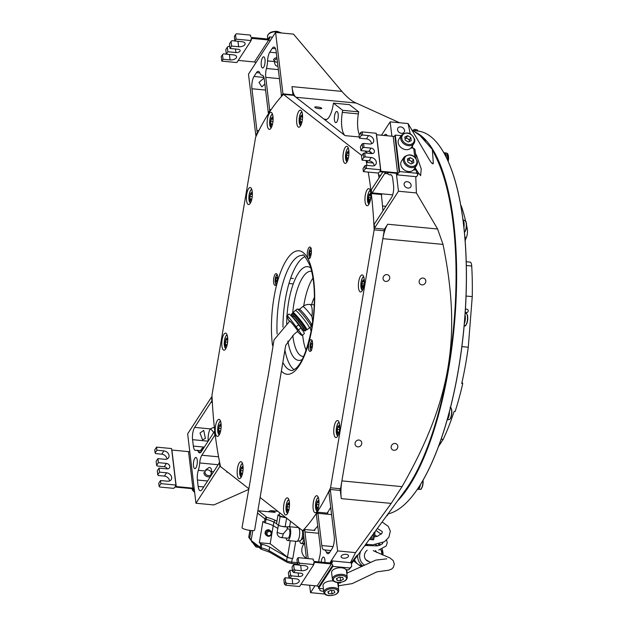 <?xml version="1.0" encoding="UTF-8"?>
<svg xmlns="http://www.w3.org/2000/svg" width="627" height="627" viewBox="0 0 627 627"><rect width="100%" height="100%" fill="white"/><g stroke="black" fill="none" stroke-linecap="round" stroke-linejoin="round"><path stroke-width="0.94" d="M201.933 450.782L196.596 450.272A12.838 4.326 -84.5 0 1 198.383 451.793A8.982 3.025 95.5 0 0 199.637 452.859A8.982 3.025 95.5 0 0 201.408 451.581L213.995 432.191A8.982 3.025 -84.5 0 0 214.403 431.478A235.329 79.276 -84.5 0 0 214.857 435.279A8.982 3.025 -84.5 0 0 214.426 435.843L201.847 455.233L218.572 456.832M219.701 462.702L219.215 462.655A8.982 3.025 -84.5 0 1 218.368 464.38L202.082 489.468A8.982 3.025 -84.5 0 1 200.303 490.745A8.982 3.025 -84.5 0 1 198.163 486.419L197.403 480.016A8.982 3.025 95.5 0 1 198.328 470.313A12.838 4.326 -84.5 0 0 199.723 462.961A8.982 3.025 95.5 0 1 201.847 455.233M219.215 462.655A235.329 79.276 -84.5 0 0 219.952 466.261L220.445 466.308M212.263 401.311L211.871 401.28A235.329 79.276 -84.5 0 1 211.652 396.883L187.653 433.853L195.953 503.23L219.952 466.261M211.871 401.28A8.982 3.025 -84.5 0 0 210.938 402.299L194.652 427.395A8.982 3.025 -84.5 0 0 192.575 439.676L193.343 446.079L204.3 447.129M196.596 450.272A12.838 4.326 -84.5 0 0 195.938 450.351A8.982 3.025 95.5 0 1 195.483 450.405A8.982 3.025 95.5 0 1 193.343 446.079M197.097 464.395A5.619 1.889 95.5 0 1 194.832 468.635A5.619 1.889 95.5 0 1 193.641 461.699A5.619 1.889 95.5 0 1 195.906 457.459A5.619 1.889 95.5 0 1 197.097 464.395M318.728 561.87A12.838 4.326 -84.5 0 1 319.684 556.604A8.982 3.025 95.5 0 0 320.358 547.739L316.502 515.519A8.982 3.025 -84.5 0 0 316.345 514.501A235.329 79.276 -84.5 0 0 317.834 512.22A8.982 3.025 -84.5 0 0 317.928 513.325L321.784 545.545L333.062 546.626M326.353 552.144L329.614 552.458A8.982 3.025 95.5 0 1 327.843 553.727A8.982 3.025 95.5 0 1 326.353 552.144A12.838 4.326 -84.5 0 0 324.214 549.887A12.838 4.326 -84.5 0 0 324.041 549.879A8.982 3.025 95.5 0 1 323.924 549.879A8.982 3.025 95.5 0 1 321.784 545.545M329.622 552.45L332.114 548.601A8.982 3.025 -84.5 0 0 334.199 536.32L329.206 494.617A8.982 3.025 -84.5 0 0 328.799 492.548A235.329 79.276 -84.5 0 0 330.28 489.475L340.304 490.439L341.284 498.63A23.536 7.932 -84.5 0 1 341.887 480.893L382.854 238.66A23.536 7.932 -84.5 0 1 387.698 224.231L384.5 229.161L374.468 228.204L398.466 191.227L416.391 192.944L437.607 229.004L443.023 244.412C461.809 336.55 450.907 400.99 402.056 486.646L391.201 503.403L355.548 552.63L350.462 562.646M329.833 562.928L337.632 550.921L330.28 489.475M315.02 585.751L310.537 592.664L324.747 594.028M314.872 529.368A8.982 3.025 -84.5 0 0 314.848 530.434L304.824 529.478A235.329 79.276 -84.5 0 1 303.186 531.226L306.438 558.438M309.644 585.242L310.537 592.664M304.824 529.478A8.982 3.025 -84.5 0 0 304.957 531.97L308.147 558.602M321.149 562.098A5.619 1.889 95.5 0 1 321.259 561.314A5.619 1.889 95.5 0 1 323.524 557.074A5.619 1.889 95.5 0 1 324.904 562.458M385.911 172.331A8.982 3.025 95.5 0 0 384.712 173.499L372.132 192.889A8.982 3.025 -84.5 0 0 371.725 193.602A235.329 79.276 -84.5 0 0 371.27 189.801A8.982 3.025 -84.5 0 0 371.693 189.236L382.854 172.033M387.251 135.777A8.982 3.025 -84.5 0 0 385.817 134.335A8.982 3.025 -84.5 0 0 384.132 135.479M367.775 160.684L367.751 160.708A8.982 3.025 -84.5 0 0 366.905 162.424A235.329 79.276 -84.5 0 0 366.529 160.559M391.883 136.216L390.166 121.85L381.49 135.228M370.604 151.993L369.695 153.396M396.327 173.326L398.466 191.227M374.468 228.204A235.329 79.276 -84.5 0 0 374.248 223.808A8.982 3.025 -84.5 0 0 375.181 222.781L391.467 197.685A8.982 3.025 -84.5 0 0 393.544 185.404L392.784 179.008A8.982 3.025 95.5 0 0 390.645 174.674A8.982 3.025 95.5 0 0 390.182 174.729L391.083 174.815M387.031 172.433A8.982 3.025 95.5 0 1 387.737 173.287A12.838 4.326 -84.5 0 0 389.532 174.815A12.838 4.326 -84.5 0 0 390.182 174.729M256.506 72.63L259.774 72.944A8.982 3.025 95.5 0 0 258.277 71.353A8.982 3.025 95.5 0 0 256.506 72.63L254.006 76.478A8.982 3.025 -84.5 0 0 251.929 88.76L256.921 130.463A8.982 3.025 -84.5 0 0 257.329 132.54A235.329 79.276 -84.5 0 0 255.84 135.604L248.488 74.166L275.59 32.416L282.942 93.862A235.329 79.276 -84.5 0 0 281.296 95.602A8.982 3.025 -84.5 0 0 281.162 93.117L276.17 51.414A8.982 3.025 -84.5 0 0 274.03 47.08A8.982 3.025 -84.5 0 0 272.259 48.357L269.759 52.206A8.982 3.025 95.5 0 0 267.572 60.921A12.838 4.326 -84.5 0 1 266.444 68.484A8.982 3.025 95.5 0 0 265.762 77.34L269.618 109.56A8.982 3.025 -84.5 0 0 269.775 110.579A235.329 79.276 -84.5 0 0 268.285 112.868A8.982 3.025 -84.5 0 0 268.191 111.755L264.335 79.535A8.982 3.025 95.5 0 0 262.196 75.209A8.982 3.025 95.5 0 0 262.078 75.201L262.313 75.224M259.774 72.936A12.838 4.326 -84.5 0 0 261.914 75.193A12.838 4.326 -84.5 0 0 262.078 75.201M264.86 63.766A5.619 1.889 95.5 0 1 262.595 68.006A5.619 1.889 95.5 0 1 261.404 61.07A5.619 1.889 95.5 0 1 263.669 56.83A5.619 1.889 95.5 0 1 264.86 63.766M248.848 489.358L213.878 504.947L195.953 503.23M275.59 32.416L293.507 34.132L341.895 91.393C347.366 97.608 352.115 101.496 356.152 103.04L399.587 122.751M411.751 129.773L420.059 135.573L432.34 149.461L433.32 163.271L432.771 163.741M432.34 149.461L436.792 158.882A191.47 64.503 95.5 0 1 453.517 327.89A191.47 64.503 95.5 0 1 405.066 490.659L351.402 563.892M248.943 488.778L220.5 466.574A234.263 78.916 95.5 0 1 211.965 395.237L255.597 137.297A234.263 78.916 95.5 0 1 283.451 94.371L293.483 95.328L345.101 135.628A19.257 6.489 95.5 0 1 342.318 112.39L342.671 110.321L333.446 103.118L333.102 105.187A19.257 6.489 95.5 0 1 325.342 119.726A19.257 6.489 95.5 0 1 324.026 119.169L295.983 97.279A23.536 7.932 -84.5 0 1 291.986 86.62L292.966 94.818A235.329 79.276 -84.5 0 0 292.558 95.241M367.61 153.192L364.82 151.013L367.61 153.192M371.725 193.602L381.749 194.558A8.982 3.025 -84.5 0 0 381.412 195.295M327.819 512.149A8.982 3.025 -84.5 0 0 327.858 513.176L317.834 512.22M227.076 471.708A23.536 7.932 -84.5 0 0 226.778 472.147L227.068 471.7M338.039 118.409A5.619 1.889 95.5 0 1 335.774 122.649A5.619 1.889 95.5 0 1 334.583 115.713A5.619 1.889 95.5 0 1 336.848 111.473A5.619 1.889 95.5 0 1 338.039 118.409M337.632 550.921L355.548 552.63M320.232 588.51A3.746 1.912 173.2 0 0 319.692 589.678A3.746 1.912 173.2 0 0 322.168 591.151A3.746 1.912 173.2 0 0 323.697 591.12M346.049 554.346A3.746 1.912 173.2 0 0 341.088 556.721A3.746 1.912 173.2 0 0 343.557 558.195A3.746 1.912 173.2 0 0 348.526 555.828A3.746 1.912 173.2 0 0 346.049 554.346M431.791 163.122L433.32 163.271C432.959 164.603 431.627 163.388 429.307 159.626L408.083 123.566L410.199 133.684M412.347 145.942L412.684 148.121M415.058 167.715L415.262 170.027M415.756 176.642L416.391 192.944M351.394 563.775L357.131 555.185L351.269 562.748L332.216 560.906L332.357 562.09A1.285 1.019 -147 0 1 331.283 563.07L314.644 561.478A1.285 1.019 -147 0 1 313.312 560.264L313.171 559.08L298.131 557.646L296.916 559.511L297.464 564.073L298.671 562.207L299.784 563.218L298.577 565.084L297.464 564.073M415.693 155.394L416.571 155.48L415.482 153.662M416.571 155.48L421.211 168.828L420.639 175.638L417.668 171.923M415.215 167.48A303.366 102.201 95.5 0 1 415.254 167.903L417.002 170.81M355.094 443.124A3.527 3.253 128 0 0 359.545 446.565A3.527 3.253 128 0 0 360.58 440.663A3.527 3.253 128 0 0 355.094 443.124M391.193 446.581A3.527 3.253 128 0 0 395.645 450.014A3.527 3.253 128 0 0 396.672 444.112A3.527 3.253 128 0 0 391.193 446.581M383.073 277.706A3.527 3.253 128 0 0 387.525 281.139A3.527 3.253 128 0 0 388.56 275.237A3.527 3.253 128 0 0 383.073 277.706M419.173 281.155A3.527 3.253 128 0 0 423.625 284.587A3.527 3.253 128 0 0 424.651 278.694A3.527 3.253 128 0 0 419.173 281.155M373.104 163.02L366.905 162.424M390.166 121.85L408.083 123.566M407.236 181.689A3.746 2.963 33 0 0 404.478 182.849A3.746 2.963 33 0 0 404.713 186.109A3.746 2.963 33 0 0 408.005 188.084A3.746 2.963 33 0 0 410.763 186.924A3.746 2.963 33 0 0 410.528 183.664A3.746 2.963 33 0 0 407.236 181.689M400.684 126.92A3.746 2.963 33 0 0 397.926 128.08A3.746 2.963 33 0 0 398.161 131.333A3.746 2.963 33 0 0 401.445 133.308A3.746 2.963 33 0 0 404.203 132.156A3.746 2.963 33 0 0 403.976 128.896A3.746 2.963 33 0 0 400.684 126.92M317.152 106.943A3.527 0.698 9.6 0 0 314.762 107.201A3.527 0.698 9.6 0 0 319.331 108.643A3.527 0.698 9.6 0 0 321.722 108.377A3.527 0.698 9.6 0 0 317.152 106.943M342.318 112.39L358.362 113.918A19.257 6.489 -84.5 0 0 359.373 134.617M342.671 110.321L358.715 111.857L349.49 104.654L333.446 103.118M358.362 113.918L358.715 111.857M282.942 93.862L292.966 94.818M270.449 110.642L269.775 110.579M268.944 112.931L268.285 112.868M282.189 95.688L281.296 95.602M257.869 132.587L257.329 132.54M255.84 135.604L256.372 135.651M211.652 396.883L212.044 396.915M214.826 431.517L214.403 431.478M215.288 435.318L214.857 435.279M204.606 472.586L206.009 469.552L209.293 467.405C210.938 467.664 211.667 469.051 211.487 471.575L211.268 472.946M202.521 439.786L200.005 433.006L203.712 430.381L205.39 438.453L202.521 439.786M213.682 432.669A8.982 3.981 66.1 0 0 210.319 428.892L214.332 427.112M277.926 66.086L277.165 66.141C275.629 65.968 274.728 64.448 274.461 61.579L274.524 62.151M264.876 84.057L261.82 86.839L258.998 82.396L264.077 78.022M439.496 145.981A192.434 64.824 95.5 0 1 439.535 146.028A192.434 64.824 95.5 0 1 463.87 328.877A192.434 64.824 95.5 0 1 405.316 503.794A192.434 64.824 95.5 0 1 405.269 503.842M398.929 499.037A192.332 64.793 -84.5 0 0 453.807 327.913A192.332 64.793 -84.5 0 0 432.356 149.492M425.851 140.66A192.332 64.793 -84.5 0 0 417.253 133.48M388.035 513.897A192.544 64.863 -84.5 0 0 405.222 503.889A192.544 64.863 -84.5 0 0 463.808 328.869A192.544 64.863 -84.5 0 0 439.456 145.926A192.544 64.863 -84.5 0 0 417.566 131.027L413.028 130.596M415.489 132.242A192.544 64.863 95.5 0 1 455.978 301.618A192.544 64.863 95.5 0 1 397.494 500.997M438.563 446.432L443.148 439.378A151.899 51.171 -84.5 0 0 454.105 411.453L455.108 411.547A151.899 51.171 -84.5 0 0 462.734 383.583L462.013 382.227M465.547 220.798A151.899 51.171 -84.5 0 0 461.448 206.377L460.649 204.864M461.448 206.377L460.908 206.322M443.148 439.378L441.157 439.19M462.734 383.583L461.731 383.489A151.899 51.171 -84.5 0 0 468.275 347.225L461.895 346.613M468.275 347.225L472.249 296.626A151.899 51.171 -84.5 0 0 471.716 266.02L466.3 265.503M472.249 296.626L466.049 296.038M466.174 228.73L467.264 228.831A151.899 51.171 -84.5 0 0 466.559 225.328M465.242 311.776A1.709 1.607 87 0 0 468.197 310.874A1.709 1.607 87 0 0 465.375 309.707M466.206 261.733L470.117 262.11A6.419 2.163 95.5 0 1 471.716 266.02M467.264 228.831A6.419 2.163 95.5 0 1 466.355 237.5A14.977 5.047 -84.5 0 0 465.132 241.011M420.451 484.616A6.419 2.163 95.5 0 1 417.958 489.303A6.419 2.163 95.5 0 1 417.511 489.154M449.457 411.641A6.419 2.163 95.5 0 1 447.364 419.345M465.038 314.84A6.419 2.163 95.5 0 1 464.348 323.634M463.008 220.14A6.419 2.163 95.5 0 1 463.909 227.679M443.916 152.925A6.419 2.163 95.5 0 1 444.614 152.737A6.419 2.163 95.5 0 1 446.173 157.189M413.169 130.604A6.419 2.163 95.5 0 1 414.698 129.381A6.419 2.163 95.5 0 1 415.826 130.863M369.389 539.353L373.668 539.729L375.189 531.43M373.708 532.848L374.758 532.668M283.451 94.371L361.897 155.598M366.043 160.512A234.263 78.916 95.5 0 1 367.014 165.41M368.229 172.096A234.263 78.916 95.5 0 1 374.154 229.843L330.531 487.79A234.263 78.916 95.5 0 1 302.669 530.708L260.464 497.767M283.89 504.343A8.559 2.884 -84.5 0 0 285.708 514.916A8.559 2.884 -84.5 0 0 289.157 508.458A8.559 2.884 -84.5 0 0 287.338 497.877A8.559 2.884 -84.5 0 0 283.89 504.343M334.097 426.987A8.559 2.884 -84.5 0 0 335.923 437.56A8.559 2.884 -84.5 0 0 339.372 431.102A8.559 2.884 -84.5 0 0 337.553 420.521A8.559 2.884 -84.5 0 0 334.097 426.987M358.73 281.382A8.559 2.884 -84.5 0 0 360.549 291.963A8.559 2.884 -84.5 0 0 363.997 285.497A8.559 2.884 -84.5 0 0 362.179 274.924A8.559 2.884 -84.5 0 0 358.73 281.382M343.345 152.831A8.559 2.884 -84.5 0 0 345.163 163.404A8.559 2.884 -84.5 0 0 348.612 156.946A8.559 2.884 -84.5 0 0 346.794 146.365A8.559 2.884 -84.5 0 0 343.345 152.831M296.963 116.63A8.559 2.884 -84.5 0 0 298.781 127.203A8.559 2.884 -84.5 0 0 302.23 120.737A8.559 2.884 -84.5 0 0 300.411 110.164A8.559 2.884 -84.5 0 0 296.963 116.63M246.756 193.986A8.559 2.884 -84.5 0 0 248.574 204.559A8.559 2.884 -84.5 0 0 252.023 198.093A8.559 2.884 -84.5 0 0 250.204 187.52A8.559 2.884 -84.5 0 0 246.756 193.986M222.123 339.583A8.559 2.884 -84.5 0 0 223.949 350.156A8.559 2.884 -84.5 0 0 227.397 343.698A8.559 2.884 -84.5 0 0 225.579 333.125A8.559 2.884 -84.5 0 0 222.123 339.583M237.508 468.142A8.559 2.884 -84.5 0 0 239.326 478.714A8.559 2.884 -84.5 0 0 242.782 472.249A8.559 2.884 -84.5 0 0 240.956 461.676A8.559 2.884 -84.5 0 0 237.508 468.142M273.787 278.106A5.886 1.983 -84.5 0 0 275.041 285.379A5.886 1.983 -84.5 0 0 277.408 280.935A5.886 1.983 -84.5 0 0 276.154 273.67A5.886 1.983 -84.5 0 0 273.787 278.106M307.512 251.474A5.886 1.983 -84.5 0 0 308.766 258.739A5.886 1.983 -84.5 0 0 311.141 254.296A5.886 1.983 -84.5 0 0 309.887 247.03A5.886 1.983 -84.5 0 0 307.512 251.474M308.711 344.145A5.886 1.983 -84.5 0 0 309.965 351.418A5.886 1.983 -84.5 0 0 312.332 346.974A5.886 1.983 -84.5 0 0 311.086 339.701A5.886 1.983 -84.5 0 0 308.711 344.145M313.367 502.188A8.559 2.884 -84.5 0 0 315.185 512.761A8.559 2.884 -84.5 0 0 318.634 506.295A8.559 2.884 -84.5 0 0 316.815 495.722A8.559 2.884 -84.5 0 0 313.367 502.188M365.298 195.13A8.559 2.884 -84.5 0 0 367.116 205.711A8.559 2.884 -84.5 0 0 370.565 199.245A8.559 2.884 -84.5 0 0 368.747 188.672A8.559 2.884 -84.5 0 0 365.298 195.13M267.486 118.785A8.559 2.884 -84.5 0 0 269.304 129.358A8.559 2.884 -84.5 0 0 272.761 122.9A8.559 2.884 -84.5 0 0 270.935 112.319A8.559 2.884 -84.5 0 0 267.486 118.785M215.555 425.835A8.559 2.884 -84.5 0 0 217.373 436.408A8.559 2.884 -84.5 0 0 220.822 429.95A8.559 2.884 -84.5 0 0 219.003 419.377A8.559 2.884 -84.5 0 0 215.555 425.835M302.669 530.708L303.593 530.803M330.531 487.79L340.555 488.746A234.263 78.916 95.5 0 1 339.779 490.385M330.735 507.4A234.263 78.916 95.5 0 1 327.208 513.113M317.764 526.053A234.263 78.916 95.5 0 1 313.962 530.348M374.154 229.843L384.186 230.799L340.555 488.746M378.253 173.052A234.263 78.916 95.5 0 1 379.053 177.896M381.326 194.519A234.263 78.916 95.5 0 1 382.932 210.837M384.108 229.121A234.263 78.916 95.5 0 1 384.186 230.799M304.941 256.631A57.762 19.461 -84.5 0 0 285.301 299.62A57.762 19.461 -84.5 0 0 282.949 327.153M284.846 349.764A57.762 19.461 -84.5 0 0 294.134 369.687M370.557 194.605L369.538 194.503A1.481 0.502 -84.5 0 1 369.319 194.299L368.833 195.475A1.481 0.502 -84.5 0 1 368.48 197.56L368.504 199.135A1.481 0.502 -84.5 0 1 368.543 199.127A1.481 0.502 -84.5 0 1 368.903 200.624L369.107 201.471L369.405 201.016A1.481 0.502 -84.5 0 1 369.938 200.217A1.481 0.502 -84.5 0 1 370.157 200.421L370.314 200.538M370.792 197.615A1.481 0.502 -84.5 0 0 370.62 198.947M369.538 194.503A1.481 0.502 -84.5 0 0 370.071 193.712L370.369 193.257L370.573 194.104A1.481 0.502 -84.5 0 0 370.91 195.593M220.814 425.31L219.795 425.208A1.481 0.502 -84.5 0 1 219.575 425.004L219.089 426.18A1.481 0.502 -84.5 0 1 218.737 428.265L218.76 429.832A1.481 0.502 -84.5 0 1 218.799 429.832A1.481 0.502 -84.5 0 1 219.152 431.321L219.364 432.175L219.662 431.721A1.481 0.502 -84.5 0 1 220.187 430.921A1.481 0.502 -84.5 0 1 220.414 431.125L220.563 431.243M221.041 428.319A1.481 0.502 -84.5 0 0 220.869 429.652M219.795 425.208A1.481 0.502 -84.5 0 0 220.328 424.408L220.626 423.954L220.829 424.808A1.481 0.502 -84.5 0 0 221.166 426.289M277.212 531.994A4.632 0.917 9.6 0 0 283.216 533.875A4.632 1.56 95.5 0 1 283.177 534.086A4.632 1.56 -84.5 0 1 281.311 537.582A4.632 4.632 0 0 1 277.212 532.025L278.333 525.363M283.412 533.898A4.632 0.917 -170.4 0 1 283.216 533.875L287.033 529.533L287.479 526.892M287.15 528.827L288.71 528.976A4.632 1.56 95.5 0 1 289.698 534.706A4.632 1.56 -84.5 0 1 287.824 538.209L281.311 537.582M278.827 525.544A5.886 1.16 9.6 0 0 279.062 525.63A5.886 1.16 9.6 0 0 281.844 526.374L287.354 526.899L289.627 526.515L290.52 521.233M286.704 526.923L286.751 526.915A5.886 1.16 -170.4 0 1 286.704 526.923A5.886 1.16 -170.4 0 1 281.844 526.374L278.6 525.465L280.104 516.562L286.664 517.91M279.313 514.665L278.012 514.932L276.507 523.827L279.062 525.63M278.012 514.932L280.104 516.562M286.751 526.915L287.354 526.899M285.16 526.805L286.617 518.184M279.305 514.704A5.886 1.16 9.6 0 0 279.101 515.512A5.886 1.16 9.6 0 0 283.428 517.001A5.886 1.16 9.6 0 0 285.559 517.353M279.642 512.737L279.234 515.128A5.455 1.082 9.6 0 0 285.426 517.251M279.697 512.784A5.455 1.082 9.6 0 0 280.355 513.294M304.503 542.237A6.952 2.343 95.5 0 1 302.865 543.68L301.234 543.523A6.952 2.343 95.5 0 1 299.675 540.842M304.032 538.303A6.952 2.343 95.5 0 1 301.234 543.523M301.399 539.502L301.736 539.541A4.632 1.56 -84.5 0 0 303.609 536.038A4.632 1.56 -84.5 0 0 303.687 535.466M302.324 530.442A6.019 2.03 95.5 0 1 302.402 536.218A6.019 2.03 -84.5 0 1 300.168 540.756L296.853 541.367A6.952 2.343 -84.5 0 0 299.432 536.124A6.952 2.343 95.5 0 0 298.17 527.589A6.952 2.343 95.5 0 0 297.95 527.534L288.953 526.672A6.952 2.343 95.5 0 1 290.411 535.262A6.952 2.343 -84.5 0 1 287.605 540.513A6.952 2.343 -84.5 0 1 286.084 538.044M287.605 540.513L296.626 541.375A6.952 2.343 -84.5 0 0 296.853 541.367M287.26 528.169A6.952 2.343 95.5 0 1 288.444 526.774M289.149 503.81L288.13 503.716A1.481 0.502 -84.5 0 1 287.911 503.512L287.425 504.688A1.481 0.502 -84.5 0 1 287.072 506.773L287.095 508.34A1.481 0.502 -84.5 0 1 287.135 508.34A1.481 0.502 -84.5 0 1 287.495 509.829L287.699 510.684L287.997 510.221A1.481 0.502 -84.5 0 1 288.53 509.43A1.481 0.502 -84.5 0 1 288.749 509.633L288.906 509.751M289.376 506.828A1.481 0.502 -84.5 0 0 289.212 508.152M288.13 503.716A1.481 0.502 -84.5 0 0 288.663 502.917L288.961 502.462L289.165 503.316A1.481 0.502 -84.5 0 0 289.502 504.798M339.364 426.462L338.345 426.36A1.481 0.502 -84.5 0 1 338.118 426.156L337.632 427.332A1.481 0.502 -84.5 0 1 337.287 429.417L337.302 430.984A1.481 0.502 -84.5 0 1 337.342 430.984A1.481 0.502 -84.5 0 1 337.702 432.473L337.906 433.328L338.212 432.873A1.481 0.502 -84.5 0 1 338.737 432.074A1.481 0.502 -84.5 0 1 338.956 432.277L339.113 432.395M339.591 429.471A1.481 0.502 -84.5 0 0 339.419 430.796M338.345 426.36A1.481 0.502 -84.5 0 0 338.87 425.561L339.176 425.106L339.379 425.96A1.481 0.502 -84.5 0 0 339.716 427.442M363.989 280.857L362.97 280.763A1.481 0.502 -84.5 0 1 362.751 280.551L362.265 281.735A1.481 0.502 -84.5 0 1 361.912 283.812L361.928 285.387A1.481 0.502 -84.5 0 1 361.967 285.387A1.481 0.502 -84.5 0 1 362.328 286.876L362.531 287.722L362.837 287.268A1.481 0.502 -84.5 0 1 363.362 286.468A1.481 0.502 -84.5 0 1 363.582 286.672L363.738 286.79M364.216 283.866A1.481 0.502 -84.5 0 0 364.044 285.199M362.97 280.763A1.481 0.502 -84.5 0 0 363.495 279.963L363.801 279.509L364.005 280.355A1.481 0.502 -84.5 0 0 364.342 281.844M348.604 152.298L347.585 152.204A1.481 0.502 -84.5 0 1 347.366 152L346.88 153.176A1.481 0.502 -84.5 0 1 346.527 155.261L346.551 156.828A1.481 0.502 -84.5 0 1 346.59 156.828A1.481 0.502 -84.5 0 1 346.943 158.317L347.146 159.172L347.452 158.709A1.481 0.502 -84.5 0 1 347.977 157.918A1.481 0.502 -84.5 0 1 348.204 158.122L348.353 158.239M348.831 155.316A1.481 0.502 -84.5 0 0 348.659 156.64M347.585 152.204A1.481 0.502 -84.5 0 0 348.118 151.405L348.416 150.95L348.62 151.805A1.481 0.502 -84.5 0 0 348.957 153.286M302.222 116.097L301.203 116.003A1.481 0.502 -84.5 0 1 300.984 115.799L300.498 116.975A1.481 0.502 -84.5 0 1 300.145 119.052L300.168 120.627A1.481 0.502 -84.5 0 1 300.208 120.627A1.481 0.502 -84.5 0 1 300.568 122.116L300.772 122.963L301.07 122.508A1.481 0.502 -84.5 0 1 301.603 121.709A1.481 0.502 -84.5 0 1 301.822 121.92L301.979 122.03M302.449 119.106A1.481 0.502 -84.5 0 0 302.285 120.439M301.203 116.003A1.481 0.502 -84.5 0 0 301.736 115.203L302.034 114.749L302.238 115.595A1.481 0.502 -84.5 0 0 302.575 117.084M252.015 193.453L250.996 193.359A1.481 0.502 -84.5 0 1 250.776 193.147L250.291 194.331A1.481 0.502 -84.5 0 1 249.938 196.408L249.954 197.983A1.481 0.502 -84.5 0 1 250.001 197.983A1.481 0.502 -84.5 0 1 250.353 199.472L250.557 200.319L250.863 199.864A1.481 0.502 -84.5 0 1 251.388 199.065A1.481 0.502 -84.5 0 1 251.607 199.268L251.764 199.386M252.242 196.463A1.481 0.502 -84.5 0 0 252.07 197.795M250.996 193.359A1.481 0.502 -84.5 0 0 251.521 192.56L251.827 192.105L252.03 192.951A1.481 0.502 -84.5 0 0 252.367 194.441M227.389 339.058L226.371 338.956A1.481 0.502 -84.5 0 1 226.151 338.752L225.665 339.928A1.481 0.502 -84.5 0 1 225.312 342.013L225.328 343.58A1.481 0.502 -84.5 0 1 225.367 343.58A1.481 0.502 -84.5 0 1 225.728 345.069L225.932 345.924L226.237 345.469A1.481 0.502 -84.5 0 1 226.762 344.67A1.481 0.502 -84.5 0 1 226.982 344.874L227.139 344.991M227.617 342.068A1.481 0.502 -84.5 0 0 227.444 343.392M226.371 338.956A1.481 0.502 -84.5 0 0 226.896 338.157L227.201 337.702L227.405 338.556A1.481 0.502 -84.5 0 0 227.742 340.038M242.774 467.609L241.748 467.515A1.481 0.502 -84.5 0 1 241.528 467.311L241.042 468.487A1.481 0.502 -84.5 0 1 240.69 470.563L240.713 472.139A1.481 0.502 -84.5 0 1 240.752 472.139A1.481 0.502 -84.5 0 1 241.113 473.628L241.317 474.474L241.614 474.02A1.481 0.502 -84.5 0 1 242.147 473.22A1.481 0.502 -84.5 0 1 242.367 473.432L242.524 473.542M243.002 470.618A1.481 0.502 -84.5 0 0 242.829 471.951M241.748 467.515A1.481 0.502 -84.5 0 0 242.281 466.715L242.578 466.261L242.782 467.107A1.481 0.502 -84.5 0 0 243.119 468.596M318.626 501.655L317.607 501.561A1.481 0.502 -84.5 0 1 317.387 501.349L316.901 502.533A1.481 0.502 -84.5 0 1 316.549 504.61L316.572 506.185A1.481 0.502 -84.5 0 1 316.611 506.185A1.481 0.502 -84.5 0 1 316.964 507.674L317.168 508.521L317.474 508.066A1.481 0.502 -84.5 0 1 317.999 507.267A1.481 0.502 -84.5 0 1 318.226 507.478L318.375 507.588M318.853 504.664A1.481 0.502 -84.5 0 0 318.681 505.997M317.607 501.561A1.481 0.502 -84.5 0 0 318.14 500.761L318.438 500.307L318.641 501.153A1.481 0.502 -84.5 0 0 318.978 502.642M272.753 118.252L271.734 118.158A1.481 0.502 -84.5 0 1 271.507 117.954L271.021 119.13A1.481 0.502 -84.5 0 1 270.668 121.215L270.692 122.782A1.481 0.502 -84.5 0 1 270.731 122.782A1.481 0.502 -84.5 0 1 271.091 124.271L271.295 125.126L271.593 124.663A1.481 0.502 -84.5 0 1 272.126 123.872A1.481 0.502 -84.5 0 1 272.345 124.075L272.502 124.193M272.98 121.27A1.481 0.502 -84.5 0 0 272.808 122.594M271.734 118.158A1.481 0.502 -84.5 0 0 272.259 117.359L272.557 116.904L272.761 117.758A1.481 0.502 -84.5 0 0 273.098 119.24M303.727 305.937A42.785 14.413 95.5 0 1 306.211 294.204A42.785 14.413 95.5 0 1 313.006 277.949M306.086 350.289A42.785 14.413 95.5 0 1 302.661 334.959M302.308 329.873A42.785 14.413 95.5 0 1 302.292 329.441M310.208 327.372A21.396 7.21 -84.5 0 0 311.172 331.417M314.417 297.441A21.396 7.21 -84.5 0 0 311.635 304.644M292.629 313.21L293.177 312.771A10.8 1.066 51.5 0 1 293.992 313.155A10.8 1.066 51.5 0 1 302.026 322.207A10.8 1.066 51.5 0 1 306.634 329.677L306.086 330.108A10.8 1.066 -128.5 0 0 301.477 322.646A10.8 1.066 -128.5 0 0 293.444 313.594A10.8 1.066 -128.5 0 0 292.629 313.21A10.8 1.066 -128.5 0 0 292.574 313.32L292.566 313.382M305.905 330.194L305.929 329.982A10.651 1.05 -128.5 0 0 301.015 322.309A10.651 1.05 -128.5 0 0 293.412 313.798A10.651 1.05 -128.5 0 0 292.715 313.398L292.503 313.375A10.8 1.066 51.5 0 1 293.209 313.782A10.8 1.066 51.5 0 1 300.921 322.411A10.8 1.066 51.5 0 1 305.905 330.194A10.8 1.066 51.5 0 1 305.851 330.296L304.973 331.001A10.8 1.066 -128.5 0 0 300.357 323.532A10.8 1.066 -128.5 0 0 292.331 314.48A10.8 1.066 -128.5 0 0 291.508 314.096A10.8 1.066 -128.5 0 0 292.738 316.807M306.454 329.818A11.067 1.089 -128.5 0 0 306.791 329.88A11.067 1.089 -128.5 0 0 302.096 322.254A11.067 1.089 -128.5 0 0 293.851 312.959A11.067 1.089 -128.5 0 0 293.005 312.575A11.067 1.089 -128.5 0 0 292.989 312.92M306.791 329.88L309.393 328.023A11.231 1.105 -128.5 0 0 309.401 328.015A11.231 1.105 -128.5 0 0 304.604 320.256A11.231 1.105 -128.5 0 0 296.257 310.843A11.231 1.105 -128.5 0 0 295.403 310.451L293.005 312.575M295.403 310.451L297.104 309.095A11.231 1.105 51.5 0 1 297.222 309.072A11.231 1.105 51.5 0 1 297.958 309.495A11.231 1.105 51.5 0 1 305.968 318.469A11.231 1.105 51.5 0 1 311.149 326.557A11.231 1.105 51.5 0 1 311.102 326.667L309.401 328.015M311.164 326.432L312.207 325.601M311.149 326.557L311.392 324.324A9.624 0.948 -128.5 0 0 306.948 317.395A9.624 0.948 -128.5 0 0 300.082 309.699A9.624 0.948 -128.5 0 0 299.455 309.338L297.222 309.072M311.87 316.369A9.624 3.245 -84.5 0 0 310.475 304.753A9.624 3.245 -84.5 0 0 309.816 304.471A9.624 9.624 0 0 0 302.904 306.525L302.904 306.525A9.624 0.948 -128.5 0 1 311.87 316.369C312.826 321.095 312.795 323.634 311.776 323.987M312.027 323.877L311.384 324.386M311.878 323.994L312.442 324.049M302.606 329.191A10.8 1.066 -128.5 0 0 304.15 330.617A10.8 1.066 -128.5 0 0 304.973 331.001M292.441 316.329A42.785 14.413 95.5 0 0 292.394 317.09L293.311 316.361A7.916 0.776 51.5 0 1 293.906 316.635A7.916 0.776 51.5 0 1 299.792 323.273A7.916 0.776 51.5 0 1 303.17 328.744L302.136 329.567A7.916 0.776 -128.5 0 0 298.75 324.104A7.916 0.776 -128.5 0 0 292.872 317.466A7.916 0.776 -128.5 0 0 292.456 317.199M291.508 314.096L292.394 313.398A10.8 1.066 51.5 0 1 292.503 313.375M300.976 327.992A10.487 1.035 51.5 0 1 304.275 333.674L302.065 335.429L300.09 334.058A12.266 1.207 51.5 0 0 301.007 334.857A12.266 1.207 51.5 0 0 301.995 335.084L298.476 329.982L300.976 327.992L298.632 324.802L296.132 326.785L298.476 329.982M300.09 334.058L297.355 331.487A7.062 0.698 -128.5 0 0 297.441 331.534A7.062 0.698 -128.5 0 0 295.748 327.96A7.062 0.698 -128.5 0 0 289.713 320.993A7.062 0.698 -128.5 0 0 289.36 321.439L286.594 316.306L288.875 314.08A10.487 1.035 51.5 0 1 289.666 314.448A10.487 1.035 51.5 0 1 298.632 324.802M301.524 334.857L301.995 335.084M287.715 316.008L286.594 316.306A12.266 1.207 51.5 0 1 287.581 316.533A12.266 1.207 51.5 0 1 290.434 319.308L287.715 316.008M290.434 319.308L296.132 326.785M297.794 331.127L293.922 334.45L285.716 345.312L254.617 530.128A6.419 1.207 -168.9 0 1 249.201 530.277A6.419 1.207 -168.9 0 1 242.335 528.146A6.419 1.207 -168.9 0 1 242.022 527.652L250.095 481.677L259.374 423.343L268.497 373.888L274.023 339.889L289.792 321.079M309.472 253.661L309.926 255.369L310.788 254.687L311.188 252.305L310.733 250.596L309.871 251.27L309.472 253.661L310.937 253.802M309.871 251.27L310.945 251.372M310.663 346.331L311.125 348.04L311.987 347.366L312.387 344.975L311.933 343.267L311.07 343.949L310.663 346.331L312.136 346.472M311.07 343.949L312.136 344.051M275.739 280.3L276.193 282.009L277.056 281.327L277.463 278.937L277.001 277.228L276.146 277.91L275.739 280.3L277.205 280.441M276.146 277.91L277.212 278.012M258.559 547.261L256.349 547.05L255.361 546.282L252.767 542.739M250.996 530.513L249.726 538.013L251.208 540.027M253.755 543.515L256.349 547.05M268.536 511.71A4.279 3.942 -52 0 1 271.671 510.691L277.832 511.326M251.129 540.505L248.739 537.245L249.899 530.379M249.726 538.013L248.739 537.245M379.492 543.946A14.977 13.786 -52 0 1 380.189 545.153M361.936 566.494A14.977 13.786 -52 0 1 358.236 564.488A14.977 13.786 -52 0 1 354.467 559.715M362.077 566.408A14.601 13.441 -52 0 1 359.49 564.974L362.5 566.173M376.639 552.481A6.631 6.105 128 0 0 375.408 550.545M367.179 550.247A6.631 6.105 128 0 0 364.522 554.66A6.631 6.105 128 0 0 366.662 560.475A6.631 6.105 128 0 0 368.966 561.557M261.349 549.189A1.709 1.575 -52 0 1 260.103 547.395L251.145 540.403L252.799 530.607M270.903 511.985L273.317 510.895L275.222 512.384L258.379 510.778L267.039 517.447A18.614 3.676 -170.4 0 1 275.692 520.59L276.938 521.311M274.328 512.298L275.222 512.384M274.767 512.306L258.379 510.778M251.145 540.403L251.952 542.104L261.498 549.291A1.709 0.666 -75.5 0 1 261.208 547.826L261.82 544.212A16.898 3.339 9.6 0 1 269.681 547.065L269.069 550.678A16.898 3.339 9.6 0 0 261.208 547.826A2.14 0.423 -170.4 0 1 260.103 547.395L260.714 543.774L259.327 542.692L262.932 521.398L264.32 522.479L264.931 518.858A2.14 0.423 9.6 0 0 266.036 519.289A16.898 3.339 -170.4 0 1 273.889 522.15L276.538 523.678M277.824 528.396L273.278 525.763A16.898 3.339 9.6 0 0 265.425 522.91A2.14 0.423 -170.4 0 1 264.32 522.479M295.717 541.289L292.801 558.524L292.3 558.477A4.279 0.846 -170.4 0 1 287.19 557.207L269.681 547.065M306.431 558.359L305.639 557.818A10.165 9.358 -52 0 1 301.932 548.578A10.165 9.358 -52 0 1 304.604 543.115M292.801 558.524A4.279 0.846 -170.4 0 1 287.472 557.121L270.159 543.727L259.327 542.692M260.714 543.774A2.14 0.423 9.6 0 0 261.82 544.212M273.207 525.724L270.159 543.727M270.676 530.967L269.822 530.301A3.041 2.798 128 0 0 265.103 532.425A3.041 2.798 128 0 0 266.083 535.09L266.937 535.764A3.041 2.798 128 0 0 271.656 533.64A3.041 2.798 128 0 0 267.823 530.685A3.041 2.798 128 0 0 266.937 535.764M267.024 533.373A2.179 2.006 128 0 0 268.709 535.677A2.179 2.006 128 0 0 271.115 533.765A2.179 2.006 128 0 0 269.422 531.461A2.179 2.006 128 0 0 267.024 533.373M363.339 153.372L364.702 152.917L365.18 156.93L363.825 157.385L363.339 153.372L361.56 156.115L362.038 160.136L369.06 160.802A4.922 3.887 33 0 1 374.194 165.669M363.417 171.633L365.196 168.89L364.828 165.787L363.049 168.53L363.417 171.633L378.457 173.076L378.92 172.362A1.285 0.658 -6.8 0 1 380.55 171.814L397.189 173.405A1.285 0.658 -6.8 0 1 398.043 173.914A1.285 0.658 -6.8 0 1 397.965 174.181L397.91 173.671M359.42 138.222L361.199 135.479L360.831 132.375L359.044 135.118L359.42 138.222L366.434 138.896A4.922 3.887 33 0 1 371.568 143.755M362.21 143.873L363.566 143.426L364.044 147.439L362.688 147.894L362.21 143.873L360.423 146.624L360.901 150.637L368.927 151.405A3.206 2.539 -147 0 1 372.023 153.599M401.178 135.651L395.276 135.087L399.642 171.602L416.689 173.232L417.982 174.518L416.555 176.72L397.502 174.894L397.33 173.428M365.18 156.93L371.2 157.51L369.06 160.802M362.038 160.136L363.825 157.385M364.044 147.439L371.066 148.113A3.206 2.539 -147 0 1 373.888 149.806A3.206 2.539 -147 0 1 374.084 152.596A3.206 2.539 -147 0 1 371.717 153.591L364.702 152.917M360.901 150.637L362.688 147.894M360.831 132.375L362.187 131.921L362.563 135.024L361.199 135.479M362.563 135.024L368.574 135.597L366.434 138.896M414.729 156.883L413.695 148.215L410.967 147.956M416.689 173.232L416.312 170.129L413.585 169.862M364.828 165.787L366.184 165.332L366.56 168.436L380.597 169.776L376.224 133.261L362.187 131.921M366.184 165.332L372.203 165.904A4.922 3.887 33 0 0 375.824 164.384A4.922 3.887 33 0 0 375.526 160.104A4.922 3.887 33 0 0 371.2 157.51M363.566 143.426L369.577 143.998A4.922 3.887 33 0 0 373.206 142.478A4.922 3.887 33 0 0 372.9 138.199A4.922 3.887 33 0 0 368.574 135.597M413.695 148.215L414.988 149.508L416.038 158.31M395.276 135.087L394.814 135.8A1.285 0.658 173.2 0 1 393.176 136.341L376.537 134.75A1.285 0.658 173.2 0 1 376.404 134.734M399.642 171.602L399.18 172.315A1.285 0.658 -6.8 0 1 397.549 172.856L393.176 136.341M397.502 174.894L397.965 174.181M366.56 168.436L365.196 168.89M380.597 169.776L380.134 170.489A1.285 0.658 -6.8 0 0 380.056 170.756A1.285 0.658 -6.8 0 0 380.902 171.265L397.549 172.856M416.312 170.129L417.606 171.414L417.982 174.518M231.59 46.061L238.613 46.735A4.922 2.516 -6.8 0 0 245.133 43.624A4.922 2.516 -6.8 0 0 241.889 41.68L234.874 41.006L236.081 39.14L251.121 40.575L236.865 62.551L221.825 61.109L223.032 59.244L230.054 59.918A4.922 2.516 -6.8 0 0 236.583 56.806A4.922 2.516 -6.8 0 0 233.33 54.862L226.316 54.188L227.883 51.775L235.909 52.543A3.206 1.638 173.2 0 0 240.165 50.513A3.206 1.638 173.2 0 0 238.041 49.243L230.023 48.475L231.59 46.061L231.049 41.5L231.943 40.677L234.866 40.959M230.023 48.475L229.474 43.914L231.049 41.5M234.874 41.006L234.326 36.444L235.54 34.579L236.081 39.14M229.795 46.539L228.228 46.39L227.335 47.213L227.883 51.775M226.316 54.188L225.767 49.627L227.335 47.213M221.825 61.109L221.276 56.548L222.491 54.682L223.032 59.244M226.308 54.141L223.384 53.859L222.491 54.682M268.137 39.046L269.516 36.922L272.479 37.205M235.54 34.579L236.434 33.756L250.471 35.104L250.612 36.288A1.285 1.019 -147 0 0 251.944 37.495L268.591 39.093A1.285 1.019 -147 0 0 269.657 38.106L269.054 39.046M255.73 63.006A1.285 1.019 33 0 0 254.437 61.971L238.244 60.427M269.516 36.922L269.657 38.106M251.121 40.575L250.98 39.391A1.285 1.019 -147 0 1 252.054 38.412L268.693 40.003A1.285 1.019 -147 0 1 269.994 41.037M157.91 458.619L164.932 459.293A4.922 3.887 -147 0 0 168.553 457.773A4.922 3.887 -147 0 0 168.248 453.493A4.922 3.887 -147 0 0 163.921 450.891L156.907 450.225L156.538 447.122L171.571 448.556L175.944 485.071L160.904 483.636L160.536 480.533L167.55 481.199A4.922 3.887 -147 0 0 171.179 479.679A4.922 3.887 -147 0 0 170.873 475.399A4.922 3.887 -147 0 0 166.547 472.805L159.524 472.131L159.046 468.118L167.072 468.878A3.206 2.539 33 0 0 169.431 467.891A3.206 2.539 33 0 0 169.235 465.101A3.206 2.539 33 0 0 166.414 463.408L158.396 462.64L157.91 458.619L156.131 461.37L156.609 465.383L157.252 466.026L164.274 466.7A3.206 2.539 33 0 1 167.378 468.894M158.396 462.64L156.609 465.383M156.907 450.225L155.128 452.968L154.751 449.865L156.538 447.122M159.046 468.118L157.267 470.861L157.745 474.874L158.388 475.525L164.407 476.097A4.922 3.887 -147 0 1 169.541 480.964M160.904 483.636L159.125 486.38L158.749 483.276L160.536 480.533M159.524 472.131L157.745 474.874M159.125 486.38L159.767 487.022L173.804 488.37L174.267 487.657A1.285 0.658 -6.8 0 1 175.897 487.108L192.544 488.699A1.285 0.658 -6.8 0 1 193.39 489.209A1.285 0.658 -6.8 0 1 193.32 489.475L192.85 490.189L192.677 488.715M194.417 490.338L192.85 490.189M155.128 452.968L155.77 453.611L161.782 454.191A4.922 3.887 -147 0 1 166.923 459.05M175.944 485.071L175.482 485.784A1.285 0.658 -6.8 0 0 175.411 486.05A1.285 0.658 -6.8 0 0 176.258 486.56L192.897 488.151A1.285 0.658 -6.8 0 0 194.127 487.939M171.751 450.029A1.285 0.658 173.2 0 0 171.884 450.045L188.531 451.636A1.285 0.658 173.2 0 0 189.754 451.424M285.081 577.749L285.622 582.311L284.415 584.176L283.866 579.614L285.081 577.749L289.956 578.212M293.632 564.566L294.181 569.128L295.293 570.139L293.726 572.553L292.613 571.542L292.064 566.98L293.632 564.566L298.515 565.029M292.488 570.523L289.925 570.28L288.357 572.694L288.906 577.255L290.019 578.266L296.03 578.839A4.922 2.516 173.2 0 1 299.275 580.782A4.922 2.516 173.2 0 1 292.754 583.894L292.104 578.462M330.837 563.03L332.216 560.906M289.925 570.28L290.473 574.841L288.906 577.255M290.473 574.841L291.586 575.852L290.019 578.266M293.726 572.553L300.741 573.227A3.206 1.638 -6.8 0 1 302.857 574.489A3.206 1.638 -6.8 0 1 298.601 576.519L291.586 575.852M294.181 569.128L292.613 571.542M298.131 557.646L298.671 562.207M298.577 565.084L304.589 565.656A4.922 2.516 173.2 0 1 307.833 567.6A4.922 2.516 173.2 0 1 301.313 570.711L300.662 565.28M340.931 582.342L340.147 583.063L340.579 582.397M340.147 583.063L337.412 582.796M349.913 568.007L351.7 566.377L348.706 569.88L349.913 568.007L332.874 566.377L318.61 588.353L323.422 588.808M348.706 569.88L345.971 569.614M285.622 582.311L286.735 583.322L285.528 585.187L299.557 586.527L313.821 564.559L299.784 563.218M286.735 583.322L292.754 583.894M295.293 570.139L301.313 570.711M346.825 573.65L347.209 573.297L346.849 573.854M346.778 569.692L347.209 573.297M332.874 566.377L332.733 565.193A1.285 1.019 -147 0 0 331.393 563.979L314.754 562.388A1.285 1.019 -147 0 0 313.68 563.367L313.821 564.559M351.269 562.725L351.7 566.377M318.61 588.353L318.469 587.162A1.285 1.019 33 0 0 317.137 585.955L331.393 563.979M285.528 585.187L284.415 584.176M300.936 584.403L317.137 585.955M338.267 586.833L338.651 586.48L338.29 587.037M338.219 582.875L338.651 586.48M401.46 135.22A7.485 5.917 33 0 0 400.724 138.622A7.485 5.917 33 0 0 406.453 145.221A7.485 5.917 33 0 0 414.016 143.371L414.808 139.79C411.602 132.65 407.15 131.129 401.46 135.22L398.89 139.17A7.485 5.917 -147 0 0 398.153 142.58A7.485 5.917 33 0 0 403.89 149.179A7.485 5.917 33 0 0 411.453 147.329L414.016 143.371A7.485 5.917 33 0 0 414.753 139.97M405.207 140.15L408.404 142.015L411.218 140.722L410.842 137.564L407.644 135.691L404.83 136.984L405.207 140.15M405.003 138.457A3.206 2.539 -147 0 1 407.816 138.826L406.218 137.893L405.003 138.449M407.816 138.826A3.206 2.539 -147 0 1 409.603 141.341L409.415 139.758L407.816 138.826M407.644 135.691L406.218 137.893M410.842 137.564L409.415 139.758M204.982 472.46A3.362 2.657 -147 0 1 207.788 469.897A3.362 2.657 -147 0 1 211.283 473.064A3.362 2.657 -147 0 1 208.477 475.634A3.362 2.657 -147 0 1 204.982 472.46M211.84 473.62A4.279 3.386 -147 0 1 211.832 474.451M210.562 476.395A4.279 3.386 -147 0 1 206.416 476.324A4.279 3.386 -147 0 1 203.814 472.852M347.264 577.318L346.48 570.75A7.485 3.825 -6.8 0 0 341.535 567.796A7.485 3.825 173.2 0 0 331.605 572.529L332.396 579.097C332.866 581.057 334.575 582.177 337.538 582.467C343.761 582.279 346.997 580.571 347.264 577.318A7.485 3.825 173.2 0 0 342.326 574.363A7.485 3.825 173.2 0 0 332.396 579.097M339.246 577.122L336.44 578.611L337.107 580.422L340.586 580.751L343.392 579.27L342.726 577.459L339.246 577.122M340.586 580.751L340.163 577.216M337.107 580.422L336.864 578.384M404.078 157.126A7.485 5.917 33 0 0 403.341 160.536A7.485 5.917 33 0 0 409.078 167.135A7.485 5.917 33 0 0 416.642 165.277L417.425 161.695C414.22 154.563 409.776 153.035 404.078 157.126L401.515 161.084A7.485 5.917 -147 0 0 400.778 164.486A7.485 5.917 33 0 0 406.508 171.085A7.485 5.917 33 0 0 414.071 169.235L416.642 165.277A7.485 5.917 33 0 0 417.378 161.876M407.824 162.056L411.022 163.929L413.844 162.636L413.467 159.47L410.27 157.604L407.448 158.897L407.824 162.056M407.621 160.371A3.206 2.539 -147 0 1 410.442 160.731L408.843 159.799L407.621 160.355M410.442 160.731A3.206 2.539 -147 0 1 412.229 163.247L412.041 161.672L410.442 160.731M410.27 157.604L408.843 159.799M413.467 159.47L412.041 161.672M277.463 62.191A3.362 1.716 -6.8 0 1 276.75 62.159A3.362 1.716 -6.8 0 1 275.316 61.775A3.362 1.716 -6.8 0 1 277.063 58.836M273.529 60.161A4.279 2.187 -6.8 0 1 276.907 57.574M202.349 450.139A3.362 2.657 -147 0 1 203.571 448.258M201.173 450.711A4.279 3.386 -147 0 1 201.62 448.995A4.279 3.386 -147 0 1 203.947 447.678M333.525 581.041A7.485 3.825 -6.8 0 0 332.984 580.978A7.485 3.825 173.2 0 0 323.054 585.712L323.838 592.28C324.308 594.239 326.024 595.36 328.979 595.65C335.202 595.462 338.447 593.753 338.705 590.501A7.485 3.825 173.2 0 0 333.768 587.546A7.485 3.825 173.2 0 0 323.838 592.28M337.028 582.405A7.485 3.825 -6.8 0 1 337.922 583.933L338.705 590.501M330.695 590.313L327.89 591.794L328.556 593.604L332.028 593.934L334.834 592.452L334.167 590.642L330.695 590.313M332.028 593.934L331.605 590.399M328.556 593.604L328.313 591.567M317.928 513.325L331.597 514.634M391.201 503.403L341.284 498.63M402.056 486.646L341.887 480.893M443.023 244.412L382.854 238.66M437.607 229.004L387.698 224.231M382.517 206.001L385.864 206.322M372.132 192.889L392.698 194.856M345.101 135.628L359.271 136.984M326.738 119.428L324.026 119.169M356.152 103.04L295.983 97.279M341.895 91.393L291.986 86.62M269.618 109.56L271.083 109.701M214.426 435.843L215.359 435.937M199.723 462.961L218.141 464.725M211.487 471.575L213.564 471.77M198.328 470.313L205.217 470.979M227.766 472.241L226.778 472.147M198.383 451.793L201.071 452.051M192.575 439.676L208.164 441.173M208.227 441.079A8.982 3.025 95.5 0 1 210.319 428.892L194.652 427.395M210.938 402.299L212.326 402.432M197.403 480.016L207.584 480.995M198.163 486.419L203.72 486.944M267.572 60.921L274.461 61.579M269.759 52.206L276.342 52.833M266.444 68.484L278.349 69.621M265.762 77.34L279.43 78.649M272.259 48.357L275.527 48.671M251.929 88.76L265.597 90.069M254.006 76.478L263.912 77.427M256.921 130.463L258.841 130.651M384.712 173.499L388.074 173.82M367.751 160.708L369.585 160.88M378.59 175.066L380.754 175.27M304.957 531.97L318.626 533.271M464.842 237.351L466.355 237.5M422.88 480.556A6.207 2.093 95.5 0 1 422.669 484.616A6.207 2.093 95.5 0 1 420.231 489.311L417.958 489.303M423.053 480.266A5.792 1.952 95.5 0 1 422.896 484.553A5.792 1.952 95.5 0 1 421.195 488.699M450.531 407.495A6.207 2.093 95.5 0 1 451.636 411.751A6.207 2.093 95.5 0 1 448.948 419.643L447.278 419.643M450.962 408.075A5.792 1.952 95.5 0 1 451.848 411.9A5.792 1.952 95.5 0 1 449.912 419.032M464.834 325.719C465.179 327.49 468.878 321.118 467.436 315.271C466.684 313.602 466.206 312.967 466.018 313.367L466.018 313.367A6.207 2.093 95.5 0 1 467.193 315.083A6.207 2.093 95.5 0 1 467.107 321.855A6.207 2.093 95.5 0 1 464.834 325.719L464.16 325.719M467.428 315.42A5.792 1.952 95.5 0 1 465.798 325.107M464.395 232.429L465.783 230.133L466.48 226.77L466.331 222.64L464.811 220.351A6.207 2.093 95.5 0 1 465.171 220.516A6.207 2.093 95.5 0 1 466.284 226.182A6.207 2.093 95.5 0 1 464.388 232.327M465.642 221.135A5.792 1.952 95.5 0 1 466.457 226.739A5.792 1.952 95.5 0 1 464.599 232.092M444.614 152.737L446.847 153.16A6.207 2.093 95.5 0 1 448.039 161.155M447.678 153.944A5.792 1.952 95.5 0 1 448.187 161.484M414.698 129.381L416.924 129.805A6.207 2.093 95.5 0 1 417.958 131.067M417.754 130.588A5.792 1.952 95.5 0 1 418.06 131.082M388.16 513.874A6.207 2.093 95.5 0 1 388.05 514.156A6.207 2.093 95.5 0 1 386.467 516.037M371.693 536.203L371.098 539.722M372.524 539.855L373.582 533.632M272.51 345.461A62.042 20.903 95.5 0 1 273.96 297.629A62.042 20.903 95.5 0 1 303.202 252.579A62.042 20.903 95.5 0 1 312.16 327.451A62.042 20.903 95.5 0 1 281.931 371.646M277.11 334.042A57.762 19.461 95.5 0 1 279.289 299.04A57.762 19.461 95.5 0 1 302.567 255.424C302.998 253.237 305.553 256.811 310.255 266.154C315.13 282.189 315.702 302.512 311.956 327.122C307.442 349.584 302.026 363.386 295.701 368.527C293.068 370.306 291.688 370.941 291.571 370.424A57.762 19.461 95.5 0 1 283.279 363.135M370.377 190.765A6.631 2.234 -84.5 0 0 367.696 195.765A6.631 2.234 -84.5 0 0 369.115 203.963M368.48 197.56L370.745 197.779M368.582 199.143L370.557 199.331M368.833 195.475L370.91 195.679M370.071 193.712L370.581 193.759M368.903 200.624L369.515 200.679M220.633 421.462A6.631 2.234 -84.5 0 0 217.953 426.47A6.631 2.234 -84.5 0 0 219.372 434.668M218.737 428.265L220.994 428.476M219.089 426.18L221.166 426.384M220.328 424.408L220.837 424.463M219.152 431.321L219.771 431.384M288.969 499.97A6.631 2.234 -84.5 0 0 286.288 504.978A6.631 2.234 -84.5 0 0 287.707 513.176M287.072 506.773L289.337 506.984M287.425 504.688L289.502 504.884M288.663 502.917L289.172 502.964M287.495 509.829L288.106 509.892M339.183 422.614A6.631 2.234 -84.5 0 0 336.495 427.622A6.631 2.234 -84.5 0 0 337.914 435.82M337.287 429.417L339.544 429.628M337.632 427.332L339.709 427.528M338.87 425.561L339.379 425.615M337.702 432.473L338.314 432.536M363.809 277.016A6.631 2.234 -84.5 0 0 361.121 282.025A6.631 2.234 -84.5 0 0 362.547 290.215M361.912 283.812L364.169 284.031M362.006 285.395L363.981 285.583M362.265 281.735L364.334 281.931M363.495 279.963L364.013 280.01M362.328 286.876L362.947 286.931M348.424 148.458A6.631 2.234 -84.5 0 0 345.743 153.466A6.631 2.234 -84.5 0 0 347.162 161.664M346.527 155.261L348.784 155.472M346.88 153.176L348.957 153.372M348.118 151.405L348.628 151.452M346.943 158.317L347.562 158.38M302.042 112.257A6.631 2.234 -84.5 0 0 299.361 117.265A6.631 2.234 -84.5 0 0 300.78 125.455M300.145 119.052L302.41 119.271M300.498 116.975L302.575 117.171M301.736 115.203L302.245 115.25M300.568 122.116L301.179 122.171M251.835 189.613A6.631 2.234 -84.5 0 0 249.146 194.621A6.631 2.234 -84.5 0 0 250.573 202.811M249.938 196.408L252.195 196.627M250.291 194.331L252.367 194.527M251.521 192.56L252.038 192.607M250.353 199.472L250.972 199.527M227.209 335.21A6.631 2.234 -84.5 0 0 224.521 340.218A6.631 2.234 -84.5 0 0 225.939 348.416M225.312 342.013L227.57 342.224M225.665 339.928L227.734 340.124M226.896 338.157L227.405 338.212M225.728 345.069L226.347 345.132M242.586 463.768A6.631 2.234 -84.5 0 0 239.906 468.777A6.631 2.234 -84.5 0 0 241.324 476.967M240.69 470.563L242.955 470.783M241.042 468.487L243.119 468.682M242.281 466.715L242.79 466.762M241.113 473.628L241.724 473.683M318.445 497.814A6.631 2.234 -84.5 0 0 315.765 502.823A6.631 2.234 -84.5 0 0 317.184 511.013M316.549 504.61L318.806 504.829M316.901 502.533L318.978 502.729M318.14 500.761L318.649 500.808M316.964 507.674L317.583 507.729M272.565 114.412A6.631 2.234 -84.5 0 0 269.884 119.42A6.631 2.234 -84.5 0 0 271.303 127.618M270.668 121.215L272.933 121.426M271.021 119.13L273.098 119.326M272.259 117.359L272.769 117.406M271.091 124.271L271.703 124.334M287.009 315.561A47.064 15.855 95.5 0 1 291.085 290.803A47.064 15.855 95.5 0 1 310.859 268.066M302.104 359.584A47.064 15.855 95.5 0 1 287.871 341.041M286.688 323.712A47.064 15.855 95.5 0 1 286.907 317.137M292.691 313.163A42.785 14.413 95.5 0 1 296.179 293.248A42.785 14.413 95.5 0 1 311.172 271.287L311.76 271.499M303.64 356.387L303.021 356.473A42.785 14.413 95.5 0 1 292.793 335.492M311.133 248.943A4.279 1.442 -84.5 0 0 309.009 251.952A4.279 1.442 -84.5 0 0 310.349 257.101M312.332 341.613A4.279 1.442 -84.5 0 0 310.208 344.631A4.279 1.442 -84.5 0 0 311.548 349.772M277.4 275.582A4.279 1.442 -84.5 0 0 275.284 278.592A4.279 1.442 -84.5 0 0 276.625 283.741M362.861 565.969A13.339 12.281 -52 0 1 357.625 555.404M378.324 544.252A13.339 12.281 -52 0 1 379.609 545.372M382.964 555.091L382.031 549.017A13.339 12.281 -52 0 1 382.94 555.083M364.475 565.068A11.654 10.73 -52 0 1 359.82 554.205A11.654 10.73 -52 0 1 360.799 551.07M365.659 545.647A11.654 10.73 -52 0 1 367.994 544.549M375.573 544.706A11.654 10.73 -52 0 1 377.697 545.898M380.714 549.518A11.654 10.73 -52 0 1 381.827 554.652M257.775 513.278L264.931 518.858A1.709 1.575 128 0 1 266.812 517.361M267.039 517.447A1.709 0.666 104.5 0 0 266.036 519.289L265.425 522.91M275.692 520.59A1.709 1.481 120.1 0 0 273.889 522.15L273.278 525.763M287.19 557.207L286.578 560.828L269.069 550.678A1.709 1.481 -59.9 0 0 269.728 552.262L261.498 549.291A1.709 0.666 -75.5 0 0 261.647 549.291M297.292 562.631L291.688 562.098A4.279 0.846 -170.4 0 1 286.578 560.828A1.709 1.481 -59.9 0 0 287.237 562.403L269.728 552.262M292.3 558.477L291.688 562.098A1.709 0.58 -84.5 0 1 290.999 563.391L287.237 562.403M290.238 540.764L287.472 557.121M290.881 563.344A1.709 0.58 -84.5 0 0 290.999 563.391L297.457 564.01M368.927 151.405L371.066 148.113M399.18 172.315L394.814 135.8M380.902 171.265L376.537 134.75M237.962 41.304L238.613 46.735M235.909 52.543L235.478 49M229.404 54.486L230.054 59.918M268.693 40.003L254.437 61.971M252.054 38.412L251.051 39.956M166.414 463.408L164.274 466.7M193.257 488.966L193.32 489.475M188.531 451.636L192.897 488.151M171.884 450.045L176.258 486.56M161.782 454.191L163.921 450.891M164.407 476.097L166.547 472.805M298.178 572.976L298.601 576.519M318.469 587.162L332.733 565.193M331.754 563.022L332.357 562.09M313.751 563.939L314.754 562.388M401.805 138.261A6.631 5.243 33 0 0 408.702 144.516A6.631 5.243 33 0 0 414.243 139.453A6.631 5.243 33 0 0 407.346 133.198A6.631 5.243 33 0 0 401.805 138.261M194.644 492.273A7.485 5.917 -147 0 1 191.823 488.629M342.13 575.531A6.631 3.394 173.2 0 0 333.697 578.345A6.631 3.394 173.2 0 0 337.702 582.342A6.631 3.394 173.2 0 0 346.135 579.536A6.631 3.394 173.2 0 0 342.13 575.531M404.431 160.167A6.631 5.243 33 0 0 411.32 166.421A6.631 5.243 33 0 0 416.861 161.358A6.631 5.243 33 0 0 409.972 155.104A6.631 5.243 33 0 0 404.431 160.167M267.768 39.015L267.47 36.499A7.485 3.825 -6.8 0 1 277.4 31.765A7.485 3.825 -6.8 0 1 281.123 32.949M333.572 588.714A6.631 3.394 173.2 0 0 325.147 591.527A6.631 3.394 173.2 0 0 329.151 595.525A6.631 3.394 173.2 0 0 337.577 592.719A6.631 3.394 173.2 0 0 333.572 588.714M330.868 550.522L324.214 549.887M347.131 569.724L346.833 570.131M262.376 75.24L261.914 75.193M391.319 174.98L389.532 174.815M423.076 480.219L422.919 484.585C421.877 488.292 420.983 489.867 420.231 489.311M450.131 407.291C450.735 406.562 451.315 408.091 451.871 411.861C451.667 416.587 450.688 419.181 448.948 419.643M466.018 313.367L465.148 313.202M464.811 220.351L462.992 219.999M446.847 153.16L448.203 161.531M416.924 129.805L418.146 131.09M388.411 513.811L386.373 516.045M370.196 190.232L369.06 191.454L367.657 195.702L368.841 204.449M370.377 200.256L369.938 200.217M370.557 199.323L368.543 199.127M220.453 420.936L219.309 422.159L217.906 426.407L219.089 435.154M220.626 430.961L220.187 430.921M299.165 527.981L298.17 527.589M288.788 499.445L287.652 500.659L286.249 504.915L287.425 513.654M288.969 509.469L288.53 509.43M338.995 422.089L337.859 423.303L336.456 427.559L337.639 436.298M339.176 432.113L338.737 432.074M363.621 276.491L362.484 277.706L361.081 281.954L362.265 290.701M363.801 286.515L363.362 286.468M363.981 285.575L361.967 285.387M348.244 147.933L347.099 149.148L345.696 153.403L346.88 162.142M348.416 157.957L347.977 157.918M301.861 111.731L300.725 112.946L299.322 117.194L300.498 125.941M302.034 121.756L301.603 121.709M251.646 189.088L250.51 190.302L249.107 194.55L250.291 203.297M251.827 199.112L251.388 199.065M227.021 334.685L225.885 335.9L224.482 340.155L225.665 348.894M227.201 344.709L226.762 344.67M242.406 463.243L241.27 464.458L239.867 468.706L241.05 477.453M242.586 473.267L242.147 473.22M318.265 497.289L317.121 498.504L315.718 502.752L316.901 511.499M318.438 507.314L317.999 507.267M272.384 113.887L271.248 115.102L269.845 119.357L271.029 128.096M272.565 123.911L272.126 123.872M302.904 306.525L299.385 309.33M314.276 304.902L309.816 304.471M302.136 329.567L301.877 330.021M289.682 320.969L289.823 321.102C292.017 322.521 299.244 332.741 297.872 331.338L297.872 331.252M311.29 248.237C310.545 247.775 309.777 248.997 308.986 251.913C308.899 256.537 309.362 258.512 310.373 257.822M312.489 340.908C311.744 340.445 310.976 341.676 310.185 344.584C310.099 349.215 310.561 351.183 311.572 350.493M288.961 283.49L292.833 283.859M290.622 278.27L293.342 278.537M277.557 274.877C276.813 274.414 276.045 275.637 275.253 278.553C275.175 283.177 275.637 285.144 276.64 284.462M358.236 564.488L353.612 560.875M194.676 492.516L191.705 488.621M267.47 36.499C268.16 32.941 271.397 31.225 277.197 31.35L281.429 32.972M200.546 450.648L201.62 448.995M374.147 536.892L377.556 536.265L382.172 533.013L382.196 531.469L377.329 528.514M365.823 544.22L372.657 544.863L384.429 541.728L388.834 537.308L390.355 531.171L388.238 526.351L382.102 521.993M338.572 585.775L352.17 583.627L376.937 571.84L388.638 570.233L391.609 569.12L393.364 567.349L394.336 564.026L393.192 560.546L389.916 557.944L373.175 550.655M386.734 558.837L375.824 560.099L347.178 573.031M370.118 562.16L365.831 559.676M374.515 534.713L377.007 536.422M382.964 542.582L382.321 543.875L377.822 545.874L364.89 545.49M375.926 530.426L381.232 534.22M386.585 540.051L387.251 542.786L386.138 546.007L378.739 550.051"/></g></svg>
